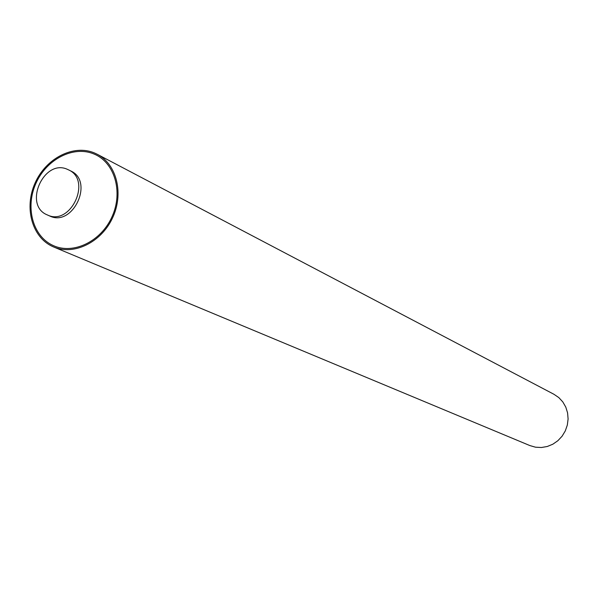 <?xml version="1.0" encoding="UTF-8"?>
<svg xmlns="http://www.w3.org/2000/svg" width="598" height="598" viewBox="0 0 598 598"><rect width="100%" height="100%" fill="white"/><g stroke="black" fill="none" stroke-linecap="round" stroke-linejoin="round"><path stroke-width="0.9" d="M47.302 214.914C22.851 205.271 43.99 158.059 67.649 169.451L68.508 169.847C92.286 180.2 70.459 226.62 47.317 214.914L49.589 215.93C72.702 227.614 94.484 181.291 70.736 170.953L68.508 169.847M94.499 152.983C73.599 144.051 46.016 158.193 35.118 182.936C23.92 207.543 31.888 237.256 52.646 246.533L53.663 246.981C73.875 255.652 101.174 242.437 112.491 218.038C124.063 193.767 116.819 164.308 97.25 154.277L94.499 152.983M97.25 154.277L553.972 394.299L558.816 397.595L562.823 401.938L565.79 407.111L567.577 412.874L568.1 418.959L567.323 425.073L565.289 430.919L562.083 436.219L557.874 440.711L552.858 444.194L547.275 446.497L541.399 447.506L535.502 447.192L529.865 445.57L53.663 246.981M53.11 245.494C73.248 254.927 101.152 241.472 112.095 216.581C123.345 191.823 114.622 162.394 94.035 154.022C73.606 145.284 46.622 159.105 35.962 183.302C25.011 207.371 32.808 236.427 53.11 245.494"/></g></svg>
